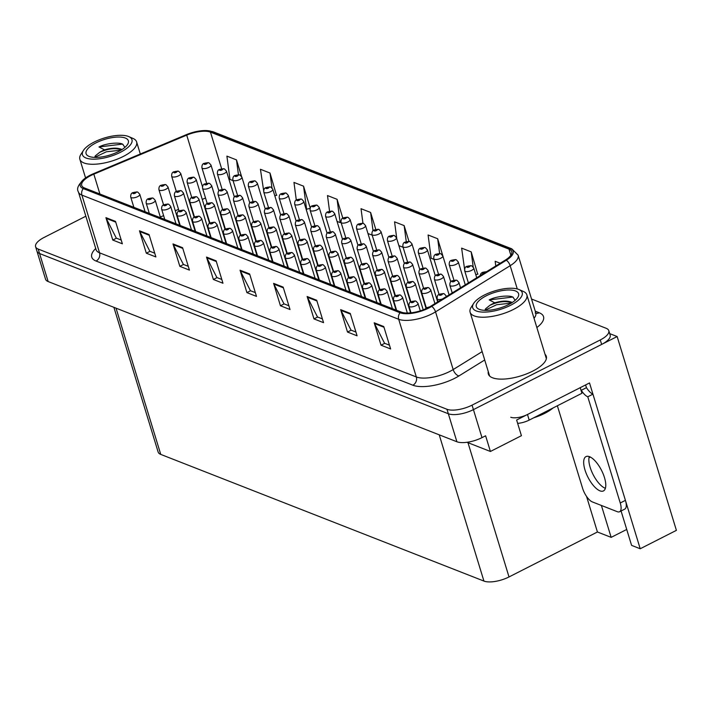 <?xml version="1.0" encoding="UTF-8"?>
<svg xmlns="http://www.w3.org/2000/svg" width="712" height="712" viewBox="0 0 712 712"><rect width="100%" height="100%" fill="white"/><g stroke="black" fill="none" stroke-linecap="round" stroke-linejoin="round"><path stroke-width="1.07" d="M466.983 442.294L490.408 451.47L521.424 435.7L516.627 420.018L589.518 382.949L640.213 548.756L631.588 545.374L621.078 510.985M85.832 216.217L44.135 237.425A18.939 7.067 -17 0 0 35.6 246.717L45.532 279.202A18.939 7.067 -17 0 0 48.14 281.552L456.899 441.76A18.939 7.067 -17 0 0 481.988 437.631L485.611 435.788L490.408 451.47M48.14 281.552L39.569 253.543A18.939 7.067 -17 0 1 36.971 251.194A18.939 7.067 -17 0 0 39.569 253.543L448.338 413.752A18.939 7.067 -17 0 0 473.427 409.623L617.144 336.536L609.703 333.625M617.144 336.536L676.4 530.351L640.213 548.756M601.4 505.458L611.154 537.364L597.421 531.989L509.018 576.942A18.939 7.067 163 0 1 483.929 581.072L160.752 454.407A18.939 7.067 163 0 1 158.144 452.058L113.893 307.326M597.421 531.989L586.554 496.442M626.72 529.452L611.154 537.364M488.272 371.637A30.304 11.303 -17 0 0 488.343 374.014A30.304 11.303 -17 0 0 532.647 371.166A30.304 11.303 -17 0 0 546.3 356.294A30.304 11.303 -17 0 0 545.027 354.291M428.046 307.726A20.203 7.538 163 0 1 401.283 312.132L84.488 187.968A20.203 7.538 163 0 1 81.711 185.458A20.203 7.538 163 0 1 93.842 174.155L186.713 135.138A20.203 7.538 163 0 1 210.449 132.129L509 249.138A20.203 7.538 163 0 1 511.777 251.648A20.203 7.538 163 0 1 505.387 260.04L430.769 306.204A20.203 7.538 163 0 1 428.046 307.726M428.802 308.02A21.689 8.09 -17 0 0 431.721 306.382L506.348 260.218A21.689 8.09 -17 0 0 510.219 248.524L211.669 131.506A21.689 8.09 -17 0 0 203.507 130.581A21.689 8.09 -17 0 0 186.179 134.737L93.316 173.755A21.689 8.09 -17 0 0 87.505 176.674A21.689 8.09 -17 0 0 83.268 188.591L400.064 312.746A21.689 8.09 -17 0 0 428.802 308.02M35.6 246.717A18.939 7.067 -17 0 0 38.199 249.067L39.569 253.543L448.338 413.752A18.939 7.067 -17 0 0 473.427 409.623L601.64 344.421A18.939 7.067 -17 0 0 610.166 335.13L608.796 330.653A18.939 7.067 -17 0 0 606.197 328.303L531.544 299.04M121.218 240.051L116.314 238.128L106.23 218.397A5.046 4.236 -68.6 0 1 105.937 217.65L112.781 240.06L122.366 243.807L115.513 221.405L105.937 217.65M116.456 238.191L112.781 240.06M154.744 253.196L149.84 251.274L139.766 231.533A5.046 4.236 -68.6 0 1 139.463 230.795L146.316 253.196L155.892 256.952L149.048 234.542L139.463 230.795M149.992 251.327L146.316 253.196M188.28 266.332L183.376 264.41L173.301 244.679A5.046 4.236 -68.6 0 1 172.998 243.931L179.842 266.341L189.428 270.097L182.575 247.687L172.998 243.931M183.518 264.472L179.842 266.341M221.806 279.478L216.911 277.555L206.827 257.824A5.046 4.236 -68.6 0 1 206.525 257.077L213.377 279.478L222.963 283.234L216.11 260.832L206.525 257.077M217.053 277.609L213.377 279.478M389.464 345.187L384.569 343.264L374.485 323.533A5.046 4.236 -68.6 0 1 374.183 322.785L381.036 345.195L390.621 348.951L383.768 326.541L374.183 322.785M384.711 343.326L381.036 345.195M355.938 332.041L351.034 330.128L340.959 310.387A5.046 4.236 -68.6 0 1 340.656 309.64L347.509 332.05L357.086 335.806L350.233 313.396L340.656 309.64M351.176 330.181L347.509 332.05M322.403 318.905L317.499 316.982L307.424 297.251A5.046 4.236 -68.6 0 1 307.121 296.503L313.974 318.905L323.551 322.661L316.707 300.259L307.121 296.503M317.65 317.036L313.974 318.905M288.876 305.76L283.972 303.837L273.889 284.106A5.046 4.236 -68.6 0 1 273.595 283.358L280.439 305.768L290.024 309.524L283.171 287.114L273.595 283.358M284.115 303.899L280.439 305.768M255.341 292.623L250.437 290.701L240.362 270.96A5.046 4.236 -68.6 0 1 240.06 270.213L246.913 292.623L256.489 296.379L249.636 273.969L240.06 270.213M250.588 290.754L246.913 292.623M38.199 249.067L446.967 409.275A18.939 7.067 -17 0 0 472.056 405.137L600.269 339.944A18.939 7.067 -17 0 0 608.796 330.653M310.04 208.438L306.133 209.275M310.218 208.002L303.543 186.17L293.967 182.414L296.299 200.072M276.514 195.302L270.017 173.034L260.432 169.278L263.974 192.747M241.51 176.336L236.482 159.888L226.905 156.133L229.976 179.424L233.055 180.634M408.964 241.377L404.14 225.597L394.564 221.841L396.807 238.867M444.422 261.108L437.675 238.743L428.09 234.987L431.169 258.278L433.991 259.39M477.699 274.147L471.202 251.879L461.625 248.123L464.909 271.503M500.198 263.244L495.152 261.268L495.774 265.985M342.828 218.139L337.079 199.315L327.493 195.56L329.558 211.188M375.785 229.398L370.605 212.452L361.029 208.705L362.951 223.265M367.962 233.509L372.171 235.156M370.605 212.452L373.035 230.804M398.871 245.622L403.081 247.269M404.14 225.597L406.258 241.635M437.675 238.743L439.615 253.454M475.794 274.725L477.983 274.067M471.202 251.879L473.195 266.973M337.052 221.388L340.149 222.607L341.039 222.34M337.079 199.315L340.149 222.607M303.543 186.17L306.623 209.47M274.805 195.809L276.799 195.213M270.017 173.034L271.975 187.897M236.482 159.888L238.44 174.689M486.492 271.726A3.159 2.59 108.4 0 0 485.086 272.02A1.575 0.587 -17 0 0 483.03 272.376A1.575 0.587 -17 0 0 482.398 273.274A1.575 0.587 -17 0 0 484.053 273.239M484.409 272.607L483.501 272.562L485.086 272.02M485.29 272.474A1.575 0.587 -17 0 0 485.148 272.046L484.391 272.634M485.148 272.046A3.159 2.706 -65.3 0 1 486.429 271.77M444.11 293.771A3.159 2.59 108.4 0 0 443.923 293.7A3.159 2.59 108.4 0 0 442.072 293.896A1.575 0.587 -17 0 0 440.016 294.252A1.575 0.587 -17 0 0 439.518 295.222A1.575 0.587 -17 0 0 441.609 294.875A1.575 0.587 -17 0 0 442.143 293.923L440.212 294.75L442.072 293.896M442.143 293.923A3.159 2.706 -65.3 0 1 444.315 293.851L446.202 295.978A4.735 1.762 163 0 1 446.041 296.753M599.949 490.844A19.251 7.61 -117 0 0 603.456 490.924A19.251 7.61 -117 0 0 603.171 473.943A19.251 7.61 -117 0 0 589.5 456.668A19.251 7.61 -117 0 0 585.994 456.597A19.251 7.61 -117 0 0 586.279 473.569A19.251 7.61 -117 0 0 599.949 490.844M605.378 488.307A19.251 7.61 63 0 1 605.12 488.209A19.251 7.61 63 0 1 592.998 474.343A19.251 7.61 63 0 1 589.242 456.579M585.406 385.041A6.31 5.304 -68.6 0 1 586.127 386.545L586.466 387.666A12.629 4.984 -117 0 0 592.945 394.154L587.774 396.78L620.25 502.992A12.629 4.984 63 0 1 619.582 511.741A12.629 4.984 63 0 1 617.286 511.688L592.375 501.924A12.629 4.984 63 0 1 582.567 488.218L557.362 405.778M587.774 396.78A12.629 4.984 63 0 1 581.295 390.301L580.707 389.304M592.945 394.154L625.421 500.358A12.629 4.984 63 0 1 624.753 509.107L619.582 511.741M517.651 423.364A12.629 4.708 -17 0 0 529.194 420.098L581.927 393.282L580.218 387.684L527.485 414.491A12.629 4.708 163 0 1 510.762 417.25M586.466 387.666L581.295 390.301M471.664 265.843A3.159 2.59 108.4 0 0 471.478 265.772A3.159 2.59 108.4 0 0 469.626 265.968A1.575 0.587 -17 0 0 467.57 266.324A1.575 0.587 -17 0 0 467.072 267.294A1.575 0.587 -17 0 0 469.163 266.947A1.575 0.587 -17 0 0 469.697 265.994L467.766 266.822L469.626 265.968M469.697 265.994A3.159 2.706 -65.3 0 1 471.869 265.923L473.756 268.05A4.735 1.762 163 0 1 471.62 270.373A4.735 1.762 163 0 1 464.696 270.818C464.544 268.228 465.31 266.724 466.992 266.306L471.478 265.772M456.205 259.782A3.159 2.59 108.4 0 0 456.018 259.711A3.159 2.59 108.4 0 0 454.167 259.907A1.575 0.587 -17 0 0 452.111 260.263A1.575 0.587 -17 0 0 451.622 261.233A1.575 0.587 -17 0 0 453.713 260.886A1.575 0.587 -17 0 0 454.238 259.933L452.307 260.761L454.167 259.907M454.238 259.933A3.159 2.706 -65.3 0 1 456.419 259.862L458.297 261.989A4.735 1.762 163 0 1 456.161 264.312A4.735 1.762 163 0 1 449.236 264.757C449.094 262.167 449.859 260.663 451.542 260.254L456.018 259.711M440.746 253.721A3.159 2.59 108.4 0 0 440.568 253.65A3.159 2.59 108.4 0 0 438.708 253.846A1.575 0.587 -17 0 0 436.661 254.202A1.575 0.587 -17 0 0 436.162 255.172A1.575 0.587 -17 0 0 438.254 254.834A1.575 0.587 -17 0 0 438.779 253.873L436.848 254.7L438.708 253.846M438.779 253.873A3.159 2.706 -65.3 0 1 440.959 253.81L442.837 255.937A4.735 1.762 163 0 1 440.71 258.26A4.735 1.762 163 0 1 433.786 258.705C433.635 256.106 434.4 254.602 436.082 254.193L440.568 253.65M425.295 247.669A3.159 2.59 108.4 0 0 425.108 247.598A3.159 2.59 108.4 0 0 423.257 247.794A1.575 0.587 -17 0 0 421.201 248.15A1.575 0.587 -17 0 0 420.703 249.12A1.575 0.587 -17 0 0 422.795 248.773A1.575 0.587 -17 0 0 423.328 247.82L421.397 248.648L423.257 247.794M423.328 247.82A3.159 2.706 -65.3 0 1 425.5 247.749L427.387 249.876A4.735 1.762 163 0 1 425.251 252.199A4.735 1.762 163 0 1 418.327 252.644C418.175 250.054 418.941 248.55 420.623 248.132L425.108 247.598M456.855 280.332A3.159 2.59 108.4 0 0 456.668 280.261A3.159 2.59 108.4 0 0 454.817 280.457A1.575 0.587 -17 0 0 452.761 280.813A1.575 0.587 -17 0 0 452.262 281.783A1.575 0.587 -17 0 0 454.354 281.436A1.575 0.587 -17 0 0 454.888 280.483L452.957 281.311L454.817 280.457M454.888 280.483A3.159 2.706 -65.3 0 1 457.059 280.412L458.937 282.539A4.735 1.762 163 0 1 456.81 284.862A4.735 1.762 163 0 1 449.886 285.307C449.735 282.717 450.5 281.213 452.182 280.795L456.668 280.261M441.395 274.271A3.159 2.59 108.4 0 0 441.209 274.2A3.159 2.59 108.4 0 0 439.357 274.396A1.575 0.587 -17 0 0 437.302 274.752A1.575 0.587 -17 0 0 436.812 275.722A1.575 0.587 -17 0 0 438.904 275.384A1.575 0.587 -17 0 0 439.429 274.423L437.497 275.25L439.357 274.396M439.429 274.423A3.159 2.706 -65.3 0 1 441.6 274.36L443.487 276.487A4.735 1.762 163 0 1 441.351 278.81A4.735 1.762 163 0 1 434.427 279.255C434.276 276.657 435.05 275.152 436.732 274.743L441.209 274.2M425.936 268.219A3.159 2.59 108.4 0 0 425.749 268.148A3.159 2.59 108.4 0 0 423.898 268.335A1.575 0.587 -17 0 0 421.842 268.7A1.575 0.587 -17 0 0 421.353 269.67A1.575 0.587 -17 0 0 423.444 269.323A1.575 0.587 -17 0 0 423.969 268.362L422.038 269.189L423.898 268.335M423.969 268.362A3.159 2.706 -65.3 0 1 426.15 268.299L428.028 270.427A4.735 1.762 163 0 1 425.892 272.749A4.735 1.762 163 0 1 418.976 273.194C418.825 270.596 419.591 269.091 421.273 268.682L425.749 268.148M410.486 262.158A3.159 2.59 108.4 0 0 410.299 262.087A3.159 2.59 108.4 0 0 408.448 262.283A1.575 0.587 -17 0 0 406.392 262.639A1.575 0.587 -17 0 0 405.893 263.609A1.575 0.587 -17 0 0 407.985 263.262A1.575 0.587 -17 0 0 408.51 262.31L406.588 263.137L408.448 262.283M408.51 262.31A3.159 2.706 -65.3 0 1 410.69 262.238L412.568 264.366A4.735 1.762 163 0 1 410.441 266.688A4.735 1.762 163 0 1 403.517 267.133C403.366 264.544 404.131 263.04 405.813 262.621L410.299 262.087M428.651 287.71A3.159 2.59 108.4 0 0 428.464 287.639A3.159 2.59 108.4 0 0 426.613 287.835A1.575 0.587 -17 0 0 424.557 288.191A1.575 0.587 -17 0 0 424.067 289.161A1.575 0.587 -17 0 0 426.159 288.823A1.575 0.587 -17 0 0 426.684 287.862L424.752 288.689L426.613 287.835M426.684 287.862A3.159 2.706 -65.3 0 1 428.864 287.799L430.742 289.926A4.735 1.762 163 0 1 428.606 292.249A4.735 1.762 163 0 1 421.682 292.694C421.54 290.096 422.305 288.591 423.987 288.182L428.464 287.639M413.191 281.658A3.159 2.59 108.4 0 0 413.013 281.587A3.159 2.59 108.4 0 0 411.153 281.774A1.575 0.587 -17 0 0 409.106 282.139A1.575 0.587 -17 0 0 408.608 283.109A1.575 0.587 -17 0 0 410.699 282.762A1.575 0.587 -17 0 0 411.225 281.81L409.293 282.628L411.153 281.774M411.225 281.81A3.159 2.706 -65.3 0 1 413.405 281.738L415.283 283.865A4.735 1.762 163 0 1 413.156 286.188A4.735 1.762 163 0 1 406.232 286.633C406.08 284.035 406.846 282.539 408.528 282.121L413.013 281.587M397.741 275.597A3.159 2.59 108.4 0 0 397.554 275.526A3.159 2.59 108.4 0 0 395.703 275.722A1.575 0.587 -17 0 0 393.647 276.078A1.575 0.587 -17 0 0 393.149 277.048A1.575 0.587 -17 0 0 395.24 276.701A1.575 0.587 -17 0 0 395.774 275.749L393.843 276.576L395.703 275.722M395.774 275.749A3.159 2.706 -65.3 0 1 397.946 275.678L399.832 277.805A4.735 1.762 163 0 1 397.697 280.127A4.735 1.762 163 0 1 390.772 280.572C390.621 277.983 391.386 276.478 393.068 276.06L397.554 275.526M382.282 269.537A3.159 2.59 108.4 0 0 382.095 269.465A3.159 2.59 108.4 0 0 380.244 269.661A1.575 0.587 -17 0 0 378.188 270.017A1.575 0.587 -17 0 0 377.698 270.987A1.575 0.587 -17 0 0 379.79 270.649A1.575 0.587 -17 0 0 380.315 269.688L378.383 270.515L380.244 269.661M380.315 269.688A3.159 2.706 -65.3 0 1 382.486 269.625L384.373 271.753A4.735 1.762 163 0 1 382.237 274.075A4.735 1.762 163 0 1 375.313 274.52C375.171 271.922 375.936 270.418 377.618 270.008L382.095 269.465M512.213 302.511L511.848 302.306C507.522 300.562 501.844 300.74 494.796 302.822L489.224 299.912C496.709 295.961 510.068 295.106 512.934 297.189L513.236 297.269M511.981 302.76C505.476 300.66 498.097 301.523 489.856 305.341A14.516 5.42 163 0 1 494.796 302.822M511.216 302.413L511.892 302.716M484.365 295.044A25.881 9.656 163 0 1 518.986 289.535A25.881 9.656 163 0 1 510.548 305.306A25.881 9.656 163 0 1 482.202 312.07A25.881 9.656 163 0 1 473.658 303.392A25.881 9.656 163 0 1 484.365 295.044M522.777 291.181A29.673 11.072 163 0 1 523.16 291.341A29.673 11.072 163 0 1 526.862 294.866A29.673 11.072 163 0 1 513.494 309.417A29.673 11.072 163 0 1 474.183 315.897A29.673 11.072 163 0 1 470.107 312.212A29.673 11.072 163 0 1 471.202 307.228L473.658 303.392M515.55 290.977A22.099 8.241 163 0 1 517.775 297.429A22.099 8.241 163 0 1 500.144 307.976A22.099 8.241 163 0 1 479.363 309.382A22.099 8.241 163 0 1 479.078 309.266A22.099 8.241 163 0 1 486.518 295.676A22.099 8.241 163 0 1 515.55 290.977M489.856 305.341L485.531 308.83L484.908 310.352M515.185 300.295L512.934 297.189M511.287 303.089L496.62 304.736L484.908 310.316M512.684 297.064L489.224 299.912M533.84 417.739A28.409 10.6 -17 0 0 553.019 407.985M121.966 149.565L121.601 149.36C117.275 147.615 111.597 147.785 104.557 149.876L98.977 146.966C106.462 143.014 119.821 142.16 122.695 144.242L122.998 144.322M121.734 149.814C115.228 147.713 107.85 148.577 99.609 152.395A14.516 5.42 163 0 1 104.557 149.876M120.969 149.467L121.645 149.769M94.118 142.097A25.881 9.656 163 0 1 128.739 136.588A25.881 9.656 163 0 1 120.301 152.359A25.881 9.656 163 0 1 91.955 159.123A25.881 9.656 163 0 1 83.411 150.446A25.881 9.656 163 0 1 94.118 142.097M132.539 138.235A29.673 11.072 163 0 1 132.922 138.395A29.673 11.072 163 0 1 136.615 141.91A29.673 11.072 163 0 1 123.247 156.471A29.673 11.072 163 0 1 83.945 162.95A29.673 11.072 163 0 1 79.86 159.266A29.673 11.072 163 0 1 80.954 154.281L83.411 150.446M125.303 138.03A22.099 8.241 163 0 1 127.528 144.483A22.099 8.241 163 0 1 109.897 155.029A22.099 8.241 163 0 1 89.116 156.426A22.099 8.241 163 0 1 88.831 156.311A22.099 8.241 163 0 1 96.271 142.729A22.099 8.241 163 0 1 125.303 138.03M99.609 152.395L95.292 155.875L94.66 157.405M124.938 147.348L122.695 144.242M121.04 150.143L106.373 151.79L94.669 157.361M122.446 144.118L98.977 146.966M415.906 301.149A3.159 2.59 108.4 0 0 415.719 301.078A3.159 2.59 108.4 0 0 413.868 301.274A1.575 0.587 -17 0 0 411.812 301.63A1.575 0.587 -17 0 0 411.322 302.6A1.575 0.587 -17 0 0 413.414 302.262A1.575 0.587 -17 0 0 413.939 301.301L412.008 302.128L413.868 301.274M413.939 301.301A3.159 2.706 -65.3 0 1 416.12 301.238L417.997 303.365A4.735 1.762 163 0 1 415.861 305.688A4.735 1.762 163 0 1 408.946 306.133C408.795 303.535 409.56 302.03 411.242 301.621L415.719 301.078M400.455 295.097A3.159 2.59 108.4 0 0 400.269 295.026A3.159 2.59 108.4 0 0 398.417 295.213A1.575 0.587 -17 0 0 396.362 295.578A1.575 0.587 -17 0 0 395.863 296.548A1.575 0.587 -17 0 0 397.955 296.201A1.575 0.587 -17 0 0 398.48 295.249L396.557 296.076L398.417 295.213M398.48 295.249A3.159 2.706 -65.3 0 1 400.66 295.177L402.538 297.305A4.735 1.762 163 0 1 400.411 299.627A4.735 1.762 163 0 1 393.487 300.072C393.335 297.483 394.101 295.978 395.783 295.56L400.269 295.026M384.996 289.036A3.159 2.59 108.4 0 0 384.809 288.965A3.159 2.59 108.4 0 0 382.958 289.161A1.575 0.587 -17 0 0 380.902 289.517A1.575 0.587 -17 0 0 380.413 290.487A1.575 0.587 -17 0 0 382.495 290.14A1.575 0.587 -17 0 0 383.029 289.188L381.098 290.015L382.958 289.161M383.029 289.188A3.159 2.706 -65.3 0 1 385.201 289.117L387.088 291.244A4.735 1.762 163 0 1 384.952 293.567A4.735 1.762 163 0 1 378.028 294.012C377.876 291.422 378.651 289.918 380.333 289.508L384.809 288.965M369.537 282.976A3.159 2.59 108.4 0 0 369.35 282.904A3.159 2.59 108.4 0 0 367.499 283.1A1.575 0.587 -17 0 0 365.443 283.456A1.575 0.587 -17 0 0 364.953 284.426A1.575 0.587 -17 0 0 367.045 284.088A1.575 0.587 -17 0 0 367.57 283.127L365.639 283.954L367.499 283.1M367.57 283.127A3.159 2.706 -65.3 0 1 369.75 283.065L371.628 285.192A4.735 1.762 163 0 1 369.492 287.514A4.735 1.762 163 0 1 362.577 287.959C362.426 285.361 363.191 283.857 364.873 283.447L369.35 282.904M354.087 276.923A3.159 2.59 108.4 0 0 353.9 276.852A3.159 2.59 108.4 0 0 352.048 277.039A1.575 0.587 -17 0 0 349.993 277.404A1.575 0.587 -17 0 0 349.494 278.374A1.575 0.587 -17 0 0 351.586 278.027A1.575 0.587 -17 0 0 352.111 277.075L350.188 277.903L352.048 277.039M352.111 277.075A3.159 2.706 -65.3 0 1 354.291 277.004L356.169 279.131A4.735 1.762 163 0 1 354.042 281.454A4.735 1.762 163 0 1 347.118 281.899C346.967 279.309 347.732 277.805 349.414 277.386L353.9 276.852M338.627 270.863A3.159 2.59 108.4 0 0 338.44 270.791A3.159 2.59 108.4 0 0 336.589 270.987A1.575 0.587 -17 0 0 334.533 271.343A1.575 0.587 -17 0 0 334.044 272.313A1.575 0.587 -17 0 0 336.126 271.966A1.575 0.587 -17 0 0 336.66 271.014L334.729 271.842L336.589 270.987M336.66 271.014A3.159 2.706 -65.3 0 1 338.832 270.943L340.719 273.07A4.735 1.762 163 0 1 338.583 275.393A4.735 1.762 163 0 1 331.659 275.838C331.507 273.248 332.273 271.744 333.955 271.334L338.44 270.791M323.168 264.802A3.159 2.59 108.4 0 0 322.981 264.731A3.159 2.59 108.4 0 0 321.13 264.926A1.575 0.587 -17 0 0 319.074 265.282A1.575 0.587 -17 0 0 318.584 266.252A1.575 0.587 -17 0 0 320.676 265.914A1.575 0.587 -17 0 0 321.201 264.953L319.27 265.781L321.13 264.926M321.201 264.953A3.159 2.706 -65.3 0 1 323.382 264.891L325.259 267.018A4.735 1.762 163 0 1 323.123 269.341A4.735 1.762 163 0 1 316.199 269.786C316.057 267.187 316.822 265.683 318.504 265.273L322.981 264.731M307.709 258.75A3.159 2.59 108.4 0 0 307.531 258.678A3.159 2.59 108.4 0 0 305.679 258.874A1.575 0.587 -17 0 0 303.623 259.23A1.575 0.587 -17 0 0 303.125 260.2A1.575 0.587 -17 0 0 305.217 259.853A1.575 0.587 -17 0 0 305.742 258.901L303.819 259.729L305.679 258.874M305.742 258.901A3.159 2.706 -65.3 0 1 307.922 258.83L309.8 260.957A4.735 1.762 163 0 1 307.673 263.28A4.735 1.762 163 0 1 300.749 263.725C300.598 261.135 301.363 259.631 303.045 259.212L307.531 258.678M292.258 252.689A3.159 2.59 108.4 0 0 292.071 252.618A3.159 2.59 108.4 0 0 290.22 252.813A1.575 0.587 -17 0 0 288.164 253.169A1.575 0.587 -17 0 0 287.666 254.14A1.575 0.587 -17 0 0 289.757 253.792A1.575 0.587 -17 0 0 290.291 252.84L288.36 253.668L290.22 252.813M290.291 252.84A3.159 2.706 -65.3 0 1 292.463 252.769L294.35 254.896A4.735 1.762 163 0 1 292.214 257.219A4.735 1.762 163 0 1 285.29 257.664C285.138 255.074 285.904 253.57 287.586 253.16L292.071 252.618M276.799 246.628A3.159 2.59 108.4 0 0 276.612 246.557A3.159 2.59 108.4 0 0 274.761 246.752A1.575 0.587 -17 0 0 272.705 247.108A1.575 0.587 -17 0 0 272.215 248.079A1.575 0.587 -17 0 0 274.307 247.74A1.575 0.587 -17 0 0 274.832 246.779L272.901 247.607L274.761 246.752M274.832 246.779A3.159 2.706 -65.3 0 1 277.012 246.717L278.89 248.844A4.735 1.762 163 0 1 276.754 251.167A4.735 1.762 163 0 1 269.83 251.612C269.688 249.013 270.453 247.509 272.135 247.1L276.612 246.557M261.34 240.576A3.159 2.59 108.4 0 0 261.162 240.505A3.159 2.59 108.4 0 0 259.302 240.701A1.575 0.587 -17 0 0 257.255 241.057A1.575 0.587 -17 0 0 256.756 242.027A1.575 0.587 -17 0 0 258.848 241.68A1.575 0.587 -17 0 0 259.373 240.727L257.441 241.555L259.302 240.701M259.373 240.727A3.159 2.706 -65.3 0 1 261.553 240.656L263.431 242.783A4.735 1.762 163 0 1 261.304 245.106A4.735 1.762 163 0 1 254.38 245.551C254.228 242.961 254.994 241.457 256.676 241.039L261.162 240.505M245.889 234.515A3.159 2.59 108.4 0 0 245.702 234.444A3.159 2.59 108.4 0 0 243.851 234.64A1.575 0.587 -17 0 0 241.795 234.996A1.575 0.587 -17 0 0 241.297 235.966A1.575 0.587 -17 0 0 243.388 235.619A1.575 0.587 -17 0 0 243.922 234.666L241.991 235.494L243.851 234.64M243.922 234.666A3.159 2.706 -65.3 0 1 246.094 234.595L247.981 236.722A4.735 1.762 163 0 1 245.845 239.045A4.735 1.762 163 0 1 238.921 239.49C238.769 236.9 239.535 235.396 241.217 234.987L245.702 234.444M230.43 228.454A3.159 2.59 108.4 0 0 230.243 228.383A3.159 2.59 108.4 0 0 228.392 228.579A1.575 0.587 -17 0 0 226.336 228.935A1.575 0.587 -17 0 0 225.846 229.905A1.575 0.587 -17 0 0 227.938 229.567A1.575 0.587 -17 0 0 228.463 228.605L226.532 229.433L228.392 228.579M228.463 228.605A3.159 2.706 -65.3 0 1 230.635 228.543L232.521 230.67A4.735 1.762 163 0 1 230.385 232.993A4.735 1.762 163 0 1 223.461 233.438C223.319 230.839 224.084 229.335 225.766 228.926L230.243 228.383M214.971 222.402A3.159 2.59 108.4 0 0 214.793 222.331A3.159 2.59 108.4 0 0 212.933 222.527A1.575 0.587 -17 0 0 210.885 222.883A1.575 0.587 -17 0 0 210.387 223.853A1.575 0.587 -17 0 0 212.479 223.506A1.575 0.587 -17 0 0 213.004 222.553L211.072 223.381L212.933 222.527M213.004 222.553A3.159 2.706 -65.3 0 1 215.184 222.482L217.062 224.609A4.735 1.762 163 0 1 214.935 226.932A4.735 1.762 163 0 1 208.011 227.377C207.86 224.787 208.625 223.283 210.307 222.865L214.793 222.331M199.52 216.341A3.159 2.59 108.4 0 0 199.333 216.27A3.159 2.59 108.4 0 0 197.482 216.466A1.575 0.587 -17 0 0 195.426 216.822A1.575 0.587 -17 0 0 194.928 217.792A1.575 0.587 -17 0 0 197.019 217.445A1.575 0.587 -17 0 0 197.553 216.493L195.622 217.32L197.482 216.466M197.553 216.493A3.159 2.706 -65.3 0 1 199.725 216.421L201.612 218.548A4.735 1.762 163 0 1 199.476 220.871A4.735 1.762 163 0 1 192.552 221.316C192.4 218.726 193.166 217.222 194.848 216.813L199.333 216.27M184.061 210.28A3.159 2.59 108.4 0 0 183.874 210.209A3.159 2.59 108.4 0 0 182.023 210.405A1.575 0.587 -17 0 0 179.967 210.761A1.575 0.587 -17 0 0 179.477 211.731A1.575 0.587 -17 0 0 181.569 211.393A1.575 0.587 -17 0 0 182.094 210.432L180.163 211.259L182.023 210.405M182.094 210.432A3.159 2.706 -65.3 0 1 184.266 210.369L186.152 212.496A4.735 1.762 163 0 1 184.016 214.819A4.735 1.762 163 0 1 177.092 215.264C176.95 212.665 177.715 211.161 179.397 210.752L183.874 210.209M168.602 204.228A3.159 2.59 108.4 0 0 168.415 204.157A3.159 2.59 108.4 0 0 166.564 204.353A1.575 0.587 -17 0 0 164.508 204.709A1.575 0.587 -17 0 0 164.018 205.679A1.575 0.587 -17 0 0 166.11 205.332A1.575 0.587 -17 0 0 166.635 204.38L164.703 205.207L166.564 204.353M166.635 204.38A3.159 2.706 -65.3 0 1 168.815 204.308L170.693 206.435A4.735 1.762 163 0 1 168.566 208.758A4.735 1.762 163 0 1 161.642 209.203C161.49 206.614 162.256 205.109 163.938 204.691L168.415 204.157M153.151 198.167A3.159 2.59 108.4 0 0 152.964 198.096A3.159 2.59 108.4 0 0 151.113 198.292A1.575 0.587 -17 0 0 149.057 198.648A1.575 0.587 -17 0 0 148.559 199.618A1.575 0.587 -17 0 0 150.65 199.271A1.575 0.587 -17 0 0 151.175 198.319L149.253 199.146L151.113 198.292M151.175 198.319A3.159 2.706 -65.3 0 1 153.356 198.256L155.234 200.375A4.735 1.762 163 0 1 153.107 202.697A4.735 1.762 163 0 1 146.183 203.143C146.031 200.553 146.797 199.049 148.479 198.639L152.964 198.096M137.692 192.107A3.159 2.59 108.4 0 0 137.505 192.035A3.159 2.59 108.4 0 0 135.654 192.231A1.575 0.587 -17 0 0 133.598 192.587A1.575 0.587 -17 0 0 133.108 193.557A1.575 0.587 -17 0 0 135.2 193.219A1.575 0.587 -17 0 0 135.725 192.258L133.794 193.085L135.654 192.231M135.725 192.258A3.159 2.706 -65.3 0 1 137.897 192.195L139.783 194.323A4.735 1.762 163 0 1 137.647 196.645A4.735 1.762 163 0 1 130.723 197.09C130.572 194.492 131.346 192.988 133.028 192.578L137.505 192.035M409.836 241.608A3.159 2.59 108.4 0 0 409.649 241.537A3.159 2.59 108.4 0 0 407.798 241.733A1.575 0.587 -17 0 0 405.742 242.089A1.575 0.587 -17 0 0 405.253 243.059A1.575 0.587 -17 0 0 407.344 242.712A1.575 0.587 -17 0 0 407.869 241.76L405.938 242.587L407.798 241.733M407.869 241.76A3.159 2.706 -65.3 0 1 410.041 241.688L411.928 243.815A4.735 1.762 163 0 1 409.792 246.138A4.735 1.762 163 0 1 402.867 246.583C402.725 243.993 403.49 242.489 405.173 242.08L409.649 241.537M394.377 235.547A3.159 2.59 108.4 0 0 394.199 235.476A3.159 2.59 108.4 0 0 392.339 235.672A1.575 0.587 -17 0 0 390.292 236.028A1.575 0.587 -17 0 0 389.793 236.998A1.575 0.587 -17 0 0 391.885 236.66A1.575 0.587 -17 0 0 392.41 235.699L390.479 236.526L392.339 235.672M392.41 235.699A3.159 2.706 -65.3 0 1 394.59 235.636L396.468 237.763A4.735 1.762 163 0 1 394.341 240.086A4.735 1.762 163 0 1 387.417 240.531C387.266 237.933 388.031 236.428 389.713 236.019L394.199 235.476M378.926 229.495A3.159 2.59 108.4 0 0 378.74 229.424A3.159 2.59 108.4 0 0 376.888 229.62A1.575 0.587 -17 0 0 374.832 229.976A1.575 0.587 -17 0 0 374.334 230.946A1.575 0.587 -17 0 0 376.425 230.599A1.575 0.587 -17 0 0 376.959 229.647L375.028 230.474L376.888 229.62M376.959 229.647A3.159 2.706 -65.3 0 1 379.131 229.576L381.018 231.703A4.735 1.762 163 0 1 378.882 234.025A4.735 1.762 163 0 1 371.958 234.47C371.806 231.881 372.572 230.377 374.254 229.958L378.74 229.424M363.467 223.435A3.159 2.59 108.4 0 0 363.28 223.363A3.159 2.59 108.4 0 0 361.429 223.559A1.575 0.587 -17 0 0 359.373 223.915A1.575 0.587 -17 0 0 358.884 224.885A1.575 0.587 -17 0 0 360.975 224.538A1.575 0.587 -17 0 0 361.5 223.586L359.569 224.413L361.429 223.559M361.5 223.586A3.159 2.706 -65.3 0 1 363.672 223.515L365.559 225.642A4.735 1.762 163 0 1 363.423 227.965A4.735 1.762 163 0 1 356.498 228.41C356.356 225.82 357.121 224.316 358.803 223.906L363.28 223.363M348.008 217.374A3.159 2.59 108.4 0 0 347.821 217.302A3.159 2.59 108.4 0 0 345.97 217.498A1.575 0.587 -17 0 0 343.914 217.854A1.575 0.587 -17 0 0 343.424 218.824A1.575 0.587 -17 0 0 345.516 218.486A1.575 0.587 -17 0 0 346.041 217.525L344.11 218.353L345.97 217.498M346.041 217.525A3.159 2.706 -65.3 0 1 348.221 217.463L350.099 219.59A4.735 1.762 163 0 1 347.972 221.913A4.735 1.762 163 0 1 341.048 222.358C340.897 219.759 341.662 218.255 343.344 217.845L347.821 217.302M332.557 211.322A3.159 2.59 108.4 0 0 332.37 211.25A3.159 2.59 108.4 0 0 330.519 211.446A1.575 0.587 -17 0 0 328.463 211.802A1.575 0.587 -17 0 0 327.965 212.772A1.575 0.587 -17 0 0 330.057 212.425A1.575 0.587 -17 0 0 330.582 211.473L328.659 212.301L330.519 211.446M330.582 211.473A3.159 2.706 -65.3 0 1 332.762 211.402L334.64 213.529A4.735 1.762 163 0 1 332.513 215.852A4.735 1.762 163 0 1 325.589 216.297C325.437 213.707 326.203 212.203 327.885 211.784L332.37 211.25M317.098 205.261A3.159 2.59 108.4 0 0 316.911 205.19A3.159 2.59 108.4 0 0 315.06 205.385A1.575 0.587 -17 0 0 313.004 205.741A1.575 0.587 -17 0 0 312.515 206.711A1.575 0.587 -17 0 0 314.606 206.364A1.575 0.587 -17 0 0 315.131 205.412L313.2 206.24L315.06 205.385M315.131 205.412A3.159 2.706 -65.3 0 1 317.303 205.35L319.19 207.468A4.735 1.762 163 0 1 317.054 209.791A4.735 1.762 163 0 1 310.129 210.236C309.978 207.646 310.752 206.142 312.435 205.732L316.911 205.19M301.639 199.2A3.159 2.59 108.4 0 0 301.452 199.129A3.159 2.59 108.4 0 0 299.601 199.324A1.575 0.587 -17 0 0 297.545 199.68A1.575 0.587 -17 0 0 297.055 200.65A1.575 0.587 -17 0 0 299.147 200.312A1.575 0.587 -17 0 0 299.672 199.351L297.741 200.179L299.601 199.324M299.672 199.351A3.159 2.706 -65.3 0 1 301.852 199.289L303.73 201.416A4.735 1.762 163 0 1 301.594 203.739A4.735 1.762 163 0 1 294.679 204.184C294.528 201.585 295.293 200.081 296.975 199.672L301.452 199.129M286.188 193.148A3.159 2.59 108.4 0 0 286.002 193.077A3.159 2.59 108.4 0 0 284.15 193.272A1.575 0.587 -17 0 0 282.094 193.628A1.575 0.587 -17 0 0 281.596 194.599A1.575 0.587 -17 0 0 283.688 194.251A1.575 0.587 -17 0 0 284.213 193.299L282.29 194.127L284.15 193.272M284.213 193.299A3.159 2.706 -65.3 0 1 286.393 193.228L288.271 195.355A4.735 1.762 163 0 1 286.144 197.678A4.735 1.762 163 0 1 279.22 198.123C279.068 195.533 279.834 194.029 281.516 193.611L286.002 193.077M395.026 256.098A3.159 2.59 108.4 0 0 394.84 256.026A3.159 2.59 108.4 0 0 392.988 256.222A1.575 0.587 -17 0 0 390.933 256.578A1.575 0.587 -17 0 0 390.443 257.548A1.575 0.587 -17 0 0 392.526 257.21A1.575 0.587 -17 0 0 393.06 256.249L391.128 257.077L392.988 256.222M393.06 256.249A3.159 2.706 -65.3 0 1 395.231 256.187L397.118 258.314A4.735 1.762 163 0 1 394.982 260.637A4.735 1.762 163 0 1 388.058 261.082C387.907 258.483 388.681 256.979 390.363 256.569L394.84 256.026M379.567 250.046A3.159 2.59 108.4 0 0 379.38 249.974A3.159 2.59 108.4 0 0 377.529 250.161A1.575 0.587 -17 0 0 375.473 250.526A1.575 0.587 -17 0 0 374.984 251.496A1.575 0.587 -17 0 0 377.075 251.149A1.575 0.587 -17 0 0 377.6 250.188L375.669 251.016L377.529 250.161M377.6 250.188A3.159 2.706 -65.3 0 1 379.781 250.126L381.659 252.253A4.735 1.762 163 0 1 379.523 254.576A4.735 1.762 163 0 1 372.607 255.021C372.456 252.422 373.222 250.927 374.904 250.508L379.38 249.974M364.117 243.985A3.159 2.59 108.4 0 0 363.93 243.913A3.159 2.59 108.4 0 0 362.079 244.109A1.575 0.587 -17 0 0 360.023 244.465A1.575 0.587 -17 0 0 359.524 245.435A1.575 0.587 -17 0 0 361.616 245.088A1.575 0.587 -17 0 0 362.141 244.136L360.219 244.964L362.079 244.109M362.141 244.136A3.159 2.706 -65.3 0 1 364.322 244.065L366.199 246.192A4.735 1.762 163 0 1 364.072 248.515A4.735 1.762 163 0 1 357.148 248.96C356.997 246.37 357.762 244.866 359.444 244.447L363.93 243.913M348.658 237.924A3.159 2.59 108.4 0 0 348.471 237.852A3.159 2.59 108.4 0 0 346.619 238.048A1.575 0.587 -17 0 0 344.563 238.404A1.575 0.587 -17 0 0 344.065 239.374A1.575 0.587 -17 0 0 346.157 239.036A1.575 0.587 -17 0 0 346.691 238.075L344.759 238.903L346.619 238.048M346.691 238.075A3.159 2.706 -65.3 0 1 348.862 238.013L350.749 240.14A4.735 1.762 163 0 1 348.613 242.463A4.735 1.762 163 0 1 341.689 242.908C341.538 240.309 342.303 238.805 343.985 238.395L348.471 237.852M333.198 231.872A3.159 2.59 108.4 0 0 333.011 231.8A3.159 2.59 108.4 0 0 331.16 231.987A1.575 0.587 -17 0 0 329.104 232.352A1.575 0.587 -17 0 0 328.615 233.322A1.575 0.587 -17 0 0 330.706 232.975A1.575 0.587 -17 0 0 331.231 232.014L329.3 232.842L331.16 231.987M331.231 232.014A3.159 2.706 -65.3 0 1 333.412 231.952L335.29 234.079A4.735 1.762 163 0 1 333.154 236.402A4.735 1.762 163 0 1 326.23 236.847C326.087 234.248 326.853 232.753 328.535 232.335L333.011 231.8M317.739 225.811A3.159 2.59 108.4 0 0 317.561 225.74A3.159 2.59 108.4 0 0 315.701 225.935A1.575 0.587 -17 0 0 313.654 226.291A1.575 0.587 -17 0 0 313.155 227.262A1.575 0.587 -17 0 0 315.247 226.914A1.575 0.587 -17 0 0 315.772 225.962L313.841 226.79L315.701 225.935M315.772 225.962A3.159 2.706 -65.3 0 1 317.952 225.891L319.83 228.018A4.735 1.762 163 0 1 317.703 230.341A4.735 1.762 163 0 1 310.779 230.786C310.628 228.196 311.393 226.692 313.075 226.274L317.561 225.74M302.288 219.75A3.159 2.59 108.4 0 0 302.102 219.679A3.159 2.59 108.4 0 0 300.25 219.875A1.575 0.587 -17 0 0 298.195 220.231A1.575 0.587 -17 0 0 297.696 221.201A1.575 0.587 -17 0 0 299.788 220.862A1.575 0.587 -17 0 0 300.322 219.901L298.39 220.729L300.25 219.875M300.322 219.901A3.159 2.706 -65.3 0 1 302.493 219.839L304.38 221.966A4.735 1.762 163 0 1 302.244 224.289A4.735 1.762 163 0 1 295.32 224.734C295.168 222.135 295.934 220.631 297.616 220.222L302.102 219.679M286.829 213.698A3.159 2.59 108.4 0 0 286.642 213.627A3.159 2.59 108.4 0 0 284.791 213.814A1.575 0.587 -17 0 0 282.735 214.179A1.575 0.587 -17 0 0 282.246 215.149A1.575 0.587 -17 0 0 284.337 214.802A1.575 0.587 -17 0 0 284.862 213.849L282.931 214.668L284.791 213.814M284.862 213.849A3.159 2.706 -65.3 0 1 287.034 213.778L288.921 215.905A4.735 1.762 163 0 1 286.785 218.228A4.735 1.762 163 0 1 279.861 218.673C279.718 216.074 280.483 214.579 282.166 214.161L286.642 213.627M271.37 207.637A3.159 2.59 108.4 0 0 271.192 207.566A3.159 2.59 108.4 0 0 269.332 207.762A1.575 0.587 -17 0 0 267.285 208.118A1.575 0.587 -17 0 0 266.786 209.088A1.575 0.587 -17 0 0 268.878 208.741A1.575 0.587 -17 0 0 269.403 207.788L267.472 208.616L269.332 207.762M269.403 207.788A3.159 2.706 -65.3 0 1 271.583 207.717L273.461 209.844A4.735 1.762 163 0 1 271.334 212.167A4.735 1.762 163 0 1 264.41 212.612C264.259 210.022 265.024 208.518 266.706 208.1L271.192 207.566M255.92 201.576A3.159 2.59 108.4 0 0 255.733 201.505A3.159 2.59 108.4 0 0 253.881 201.701A1.575 0.587 -17 0 0 251.826 202.057A1.575 0.587 -17 0 0 251.327 203.027A1.575 0.587 -17 0 0 253.419 202.689A1.575 0.587 -17 0 0 253.953 201.727L252.021 202.555L253.881 201.701M253.953 201.727A3.159 2.706 -65.3 0 1 256.124 201.665L258.011 203.792A4.735 1.762 163 0 1 255.875 206.115A4.735 1.762 163 0 1 248.951 206.56C248.8 203.961 249.565 202.457 251.247 202.048L255.733 201.505M366.822 263.485A3.159 2.59 108.4 0 0 366.644 263.413A3.159 2.59 108.4 0 0 364.784 263.6A1.575 0.587 -17 0 0 362.737 263.965A1.575 0.587 -17 0 0 362.239 264.935A1.575 0.587 -17 0 0 364.33 264.588A1.575 0.587 -17 0 0 364.856 263.636L362.924 264.464L364.784 263.6M364.856 263.636A3.159 2.706 -65.3 0 1 367.036 263.565L368.914 265.692A4.735 1.762 163 0 1 366.787 268.015A4.735 1.762 163 0 1 359.863 268.46C359.711 265.861 360.477 264.366 362.159 263.947L366.644 263.413M351.372 257.424A3.159 2.59 108.4 0 0 351.185 257.352A3.159 2.59 108.4 0 0 349.334 257.548A1.575 0.587 -17 0 0 347.278 257.904A1.575 0.587 -17 0 0 346.78 258.874A1.575 0.587 -17 0 0 348.871 258.527A1.575 0.587 -17 0 0 349.405 257.575L347.474 258.403L349.334 257.548M349.405 257.575A3.159 2.706 -65.3 0 1 351.577 257.504L353.464 259.631A4.735 1.762 163 0 1 351.327 261.954A4.735 1.762 163 0 1 344.403 262.399C344.252 259.809 345.017 258.305 346.7 257.886L351.185 257.352M335.913 251.363A3.159 2.59 108.4 0 0 335.726 251.292A3.159 2.59 108.4 0 0 333.875 251.487A1.575 0.587 -17 0 0 331.819 251.843A1.575 0.587 -17 0 0 331.329 252.813A1.575 0.587 -17 0 0 333.421 252.475A1.575 0.587 -17 0 0 333.946 251.514L332.014 252.342L333.875 251.487M333.946 251.514A3.159 2.706 -65.3 0 1 336.117 251.452L338.004 253.579A4.735 1.762 163 0 1 335.868 255.902A4.735 1.762 163 0 1 328.944 256.347C328.802 253.748 329.567 252.244 331.249 251.834L335.726 251.292M320.453 245.311A3.159 2.59 108.4 0 0 320.267 245.24A3.159 2.59 108.4 0 0 318.415 245.426A1.575 0.587 -17 0 0 316.359 245.791A1.575 0.587 -17 0 0 315.87 246.761A1.575 0.587 -17 0 0 317.961 246.414A1.575 0.587 -17 0 0 318.487 245.462L316.555 246.29L318.415 245.426M318.487 245.462A3.159 2.706 -65.3 0 1 320.667 245.391L322.545 247.518A4.735 1.762 163 0 1 320.418 249.841A4.735 1.762 163 0 1 313.494 250.286C313.342 247.696 314.108 246.192 315.79 245.773L320.267 245.24M305.003 239.25A3.159 2.59 108.4 0 0 304.816 239.179A3.159 2.59 108.4 0 0 302.965 239.374A1.575 0.587 -17 0 0 300.909 239.73A1.575 0.587 -17 0 0 300.411 240.701A1.575 0.587 -17 0 0 302.502 240.353A1.575 0.587 -17 0 0 303.027 239.401L301.105 240.229L302.965 239.374M303.027 239.401A3.159 2.706 -65.3 0 1 305.208 239.33L307.086 241.457A4.735 1.762 163 0 1 304.958 243.78A4.735 1.762 163 0 1 298.034 244.225C297.883 241.635 298.648 240.131 300.33 239.722L304.816 239.179M289.544 233.189A3.159 2.59 108.4 0 0 289.357 233.118A3.159 2.59 108.4 0 0 287.506 233.313A1.575 0.587 -17 0 0 285.45 233.67A1.575 0.587 -17 0 0 284.96 234.64A1.575 0.587 -17 0 0 287.052 234.301A1.575 0.587 -17 0 0 287.577 233.34L285.645 234.168L287.506 233.313M287.577 233.34A3.159 2.706 -65.3 0 1 289.748 233.278L291.635 235.405A4.735 1.762 163 0 1 289.499 237.728A4.735 1.762 163 0 1 282.575 238.173C282.424 235.574 283.198 234.07 284.88 233.661L289.357 233.118M274.084 227.137A3.159 2.59 108.4 0 0 273.897 227.066A3.159 2.59 108.4 0 0 272.046 227.253A1.575 0.587 -17 0 0 269.99 227.618A1.575 0.587 -17 0 0 269.501 228.588A1.575 0.587 -17 0 0 271.592 228.24A1.575 0.587 -17 0 0 272.118 227.288L270.186 228.116L272.046 227.253M272.118 227.288A3.159 2.706 -65.3 0 1 274.298 227.217L276.176 229.344A4.735 1.762 163 0 1 274.04 231.667A4.735 1.762 163 0 1 267.125 232.112C266.973 229.522 267.739 228.018 269.421 227.6L273.897 227.066M258.634 221.076A3.159 2.59 108.4 0 0 258.447 221.005A3.159 2.59 108.4 0 0 256.596 221.201A1.575 0.587 -17 0 0 254.54 221.557A1.575 0.587 -17 0 0 254.042 222.527A1.575 0.587 -17 0 0 256.133 222.18A1.575 0.587 -17 0 0 256.658 221.227L254.736 222.055L256.596 221.201M256.658 221.227A3.159 2.706 -65.3 0 1 258.839 221.156L260.717 223.283A4.735 1.762 163 0 1 258.589 225.606A4.735 1.762 163 0 1 251.665 226.051C251.514 223.461 252.279 221.957 253.962 221.548L258.447 221.005M243.175 215.015A3.159 2.59 108.4 0 0 242.988 214.944A3.159 2.59 108.4 0 0 241.137 215.14A1.575 0.587 -17 0 0 239.081 215.496A1.575 0.587 -17 0 0 238.591 216.466A1.575 0.587 -17 0 0 240.674 216.128A1.575 0.587 -17 0 0 241.208 215.166L239.277 215.994L241.137 215.14M241.208 215.166A3.159 2.706 -65.3 0 1 243.379 215.104L245.266 217.231A4.735 1.762 163 0 1 243.13 219.554A4.735 1.762 163 0 1 236.206 219.999C236.055 217.4 236.829 215.896 238.502 215.487L242.988 214.944M227.715 208.963A3.159 2.59 108.4 0 0 227.529 208.892A3.159 2.59 108.4 0 0 225.677 209.088A1.575 0.587 -17 0 0 223.621 209.444A1.575 0.587 -17 0 0 223.132 210.414A1.575 0.587 -17 0 0 225.223 210.067A1.575 0.587 -17 0 0 225.749 209.114L223.817 209.942L225.677 209.088M225.749 209.114A3.159 2.706 -65.3 0 1 227.929 209.043L229.807 211.17A4.735 1.762 163 0 1 227.671 213.493A4.735 1.762 163 0 1 220.756 213.938C220.604 211.348 221.37 209.844 223.052 209.426L227.529 208.892M270.729 187.087A3.159 2.59 108.4 0 0 270.542 187.016A3.159 2.59 108.4 0 0 268.691 187.212A1.575 0.587 -17 0 0 266.635 187.567A1.575 0.587 -17 0 0 266.146 188.538A1.575 0.587 -17 0 0 268.228 188.19A1.575 0.587 -17 0 0 268.762 187.238L266.831 188.066L268.691 187.212M268.762 187.238A3.159 2.706 -65.3 0 1 270.934 187.176L272.821 189.294A4.735 1.762 163 0 1 270.685 191.617A4.735 1.762 163 0 1 263.76 192.062C263.609 189.472 264.383 187.968 266.057 187.559L270.542 187.016M255.27 181.026A3.159 2.59 108.4 0 0 255.083 180.955A3.159 2.59 108.4 0 0 253.232 181.151A1.575 0.587 -17 0 0 251.176 181.507A1.575 0.587 -17 0 0 250.686 182.477A1.575 0.587 -17 0 0 252.778 182.139A1.575 0.587 -17 0 0 253.303 181.177L251.372 182.005L253.232 181.151M253.303 181.177A3.159 2.706 -65.3 0 1 255.483 181.115L257.361 183.242A4.735 1.762 163 0 1 255.225 185.565A4.735 1.762 163 0 1 248.31 186.01C248.159 183.411 248.924 181.907 250.606 181.498L255.083 180.955M239.819 174.974A3.159 2.59 108.4 0 0 239.632 174.903A3.159 2.59 108.4 0 0 237.781 175.099A1.575 0.587 -17 0 0 235.725 175.455A1.575 0.587 -17 0 0 235.227 176.425A1.575 0.587 -17 0 0 237.318 176.078A1.575 0.587 -17 0 0 237.844 175.125L235.921 175.953L237.781 175.099M237.844 175.125A3.159 2.706 -65.3 0 1 240.024 175.054L241.902 177.181A4.735 1.762 163 0 1 239.775 179.504A4.735 1.762 163 0 1 232.851 179.949C232.699 177.359 233.465 175.855 235.147 175.437L239.632 174.903M224.36 168.913A3.159 2.59 108.4 0 0 224.173 168.842A3.159 2.59 108.4 0 0 222.322 169.038A1.575 0.587 -17 0 0 220.266 169.394A1.575 0.587 -17 0 0 219.768 170.364A1.575 0.587 -17 0 0 221.859 170.017A1.575 0.587 -17 0 0 222.393 169.064L220.462 169.892L222.322 169.038M222.393 169.064A3.159 2.706 -65.3 0 1 224.565 169.002L226.452 171.12A4.735 1.762 163 0 1 224.316 173.443A4.735 1.762 163 0 1 217.391 173.888C217.24 171.298 218.005 169.794 219.688 169.385L224.173 168.842M208.901 162.852A3.159 2.59 108.4 0 0 208.714 162.781A3.159 2.59 108.4 0 0 206.863 162.977A1.575 0.587 -17 0 0 204.807 163.333A1.575 0.587 -17 0 0 204.317 164.303A1.575 0.587 -17 0 0 206.409 163.965A1.575 0.587 -17 0 0 206.934 163.004L205.003 163.831L206.863 162.977M206.934 163.004A3.159 2.706 -65.3 0 1 209.114 162.941L210.992 165.068A4.735 1.762 163 0 1 208.856 167.391A4.735 1.762 163 0 1 201.932 167.836C201.79 165.237 202.555 163.733 204.237 163.324L208.714 162.781M240.46 195.524A3.159 2.59 108.4 0 0 240.273 195.453A3.159 2.59 108.4 0 0 238.422 195.64A1.575 0.587 -17 0 0 236.366 196.005A1.575 0.587 -17 0 0 235.877 196.975A1.575 0.587 -17 0 0 237.968 196.628A1.575 0.587 -17 0 0 238.493 195.675L236.562 196.503L238.422 195.64M238.493 195.675A3.159 2.706 -65.3 0 1 240.665 195.604L242.552 197.731A4.735 1.762 163 0 1 240.416 200.054A4.735 1.762 163 0 1 233.492 200.499C233.349 197.909 234.115 196.405 235.797 195.987L240.273 195.453M225.001 189.463A3.159 2.59 108.4 0 0 224.814 189.392A3.159 2.59 108.4 0 0 222.963 189.588A1.575 0.587 -17 0 0 220.916 189.944A1.575 0.587 -17 0 0 220.417 190.914A1.575 0.587 -17 0 0 222.509 190.567A1.575 0.587 -17 0 0 223.034 189.615L221.103 190.442L222.963 189.588M223.034 189.615A3.159 2.706 -65.3 0 1 225.215 189.543L227.092 191.67A4.735 1.762 163 0 1 224.965 193.993A4.735 1.762 163 0 1 218.041 194.438C217.89 191.848 218.655 190.344 220.337 189.935L224.814 189.392M209.55 183.402A3.159 2.59 108.4 0 0 209.364 183.331A3.159 2.59 108.4 0 0 207.512 183.527A1.575 0.587 -17 0 0 205.457 183.883A1.575 0.587 -17 0 0 204.958 184.853A1.575 0.587 -17 0 0 207.05 184.515A1.575 0.587 -17 0 0 207.584 183.554L205.652 184.381L207.512 183.527M207.584 183.554A3.159 2.706 -65.3 0 1 209.755 183.491L211.633 185.618A4.735 1.762 163 0 1 209.506 187.941A4.735 1.762 163 0 1 202.582 188.386C202.43 185.787 203.196 184.283 204.878 183.874L209.364 183.331M194.091 177.35A3.159 2.59 108.4 0 0 193.904 177.279A3.159 2.59 108.4 0 0 192.053 177.466A1.575 0.587 -17 0 0 189.997 177.831A1.575 0.587 -17 0 0 189.508 178.801A1.575 0.587 -17 0 0 191.599 178.454A1.575 0.587 -17 0 0 192.124 177.502L190.193 178.329L192.053 177.466M192.124 177.502A3.159 2.706 -65.3 0 1 194.296 177.43L196.183 179.558A4.735 1.762 163 0 1 194.047 181.88A4.735 1.762 163 0 1 187.123 182.325C186.98 179.736 187.745 178.231 189.428 177.813L193.904 177.279M178.632 171.289A3.159 2.59 108.4 0 0 178.445 171.218A3.159 2.59 108.4 0 0 176.594 171.414A1.575 0.587 -17 0 0 174.538 171.77A1.575 0.587 -17 0 0 174.048 172.74A1.575 0.587 -17 0 0 176.14 172.393A1.575 0.587 -17 0 0 176.665 171.441L174.734 172.268L176.594 171.414M176.665 171.441A3.159 2.706 -65.3 0 1 178.845 171.37L180.723 173.497A4.735 1.762 163 0 1 178.587 175.82A4.735 1.762 163 0 1 171.672 176.265C171.521 173.675 172.286 172.171 173.968 171.761L178.445 171.218M212.265 202.902A3.159 2.59 108.4 0 0 212.078 202.831A3.159 2.59 108.4 0 0 210.227 203.027A1.575 0.587 -17 0 0 208.171 203.383A1.575 0.587 -17 0 0 207.673 204.353A1.575 0.587 -17 0 0 209.764 204.006A1.575 0.587 -17 0 0 210.289 203.054L208.367 203.881L210.227 203.027M210.289 203.054A3.159 2.706 -65.3 0 1 212.47 202.982L214.348 205.109A4.735 1.762 163 0 1 212.22 207.432A4.735 1.762 163 0 1 205.296 207.877C205.145 205.287 205.91 203.783 207.593 203.374L212.078 202.831M196.806 196.841A3.159 2.59 108.4 0 0 196.619 196.77A3.159 2.59 108.4 0 0 194.768 196.966A1.575 0.587 -17 0 0 192.712 197.322A1.575 0.587 -17 0 0 192.213 198.292A1.575 0.587 -17 0 0 194.305 197.954A1.575 0.587 -17 0 0 194.839 196.993L192.907 197.82L194.768 196.966M194.839 196.993A3.159 2.706 -65.3 0 1 197.01 196.93L198.897 199.057A4.735 1.762 163 0 1 196.761 201.38A4.735 1.762 163 0 1 189.837 201.825C189.686 199.226 190.451 197.722 192.133 197.313L196.619 196.77M181.346 190.789A3.159 2.59 108.4 0 0 181.16 190.718A3.159 2.59 108.4 0 0 179.308 190.914A1.575 0.587 -17 0 0 177.252 191.27A1.575 0.587 -17 0 0 176.763 192.24A1.575 0.587 -17 0 0 178.854 191.893A1.575 0.587 -17 0 0 179.38 190.941L177.448 191.768L179.308 190.914M179.38 190.941A3.159 2.706 -65.3 0 1 181.56 190.869L183.438 192.996A4.735 1.762 163 0 1 181.302 195.319A4.735 1.762 163 0 1 174.378 195.764C174.235 193.175 175.001 191.67 176.683 191.252L181.16 190.718M165.887 184.728A3.159 2.59 108.4 0 0 165.709 184.657A3.159 2.59 108.4 0 0 163.849 184.853A1.575 0.587 -17 0 0 161.802 185.209A1.575 0.587 -17 0 0 161.304 186.179A1.575 0.587 -17 0 0 163.395 185.832A1.575 0.587 -17 0 0 163.92 184.88L161.989 185.707L163.849 184.853M163.92 184.88A3.159 2.706 -65.3 0 1 166.101 184.809L167.979 186.936A4.735 1.762 163 0 1 165.851 189.258A4.735 1.762 163 0 1 158.927 189.704C158.776 187.114 159.541 185.61 161.224 185.2L165.709 184.657M590.364 457.068L588.975 457.772M481.988 437.631L472.056 405.137M456.899 441.76L446.967 409.275M160.752 454.407L116.038 308.163M483.929 581.072L439.224 434.827M509.018 576.942L467.971 442.686M484.712 359.987L458.937 375.936A31.568 11.775 163 0 1 412.871 385.201L96.076 261.037A6.31 5.304 111.4 0 0 99.538 252.813L416.333 376.968A25.249 9.416 -17 0 0 449.779 371.459A25.249 9.416 -17 0 0 453.179 369.564L482.158 351.63M96.076 261.037A31.568 11.775 163 0 1 95.711 248.524M96.067 249.681A25.249 9.416 -17 0 0 99.538 252.813L81.898 195.115A25.249 9.416 163 0 1 78.427 191.982L96.227 250.117M510.219 248.524A6.31 5.304 111.4 0 1 511.803 248.835L518.14 255.216A25.249 9.416 163 0 1 510.166 265.701L435.539 311.865A25.249 9.416 163 0 1 432.139 313.769A25.249 9.416 163 0 1 398.693 319.279A6.31 5.304 -68.6 0 1 400.064 312.746M431.721 306.382A6.31 3.373 -121.7 0 1 435.539 311.865L453.179 369.564A6.31 3.373 58.3 0 0 458.937 375.936M211.669 131.506A6.31 5.304 -68.6 0 1 213.253 131.818L511.803 248.835M517.277 288.947L510.166 265.701A6.31 3.373 -121.7 0 0 506.348 260.218M83.268 188.591A6.31 5.304 111.4 0 0 81.898 195.115L398.693 319.279L416.333 376.968A6.31 5.304 111.4 0 1 412.871 385.201M535.264 311.206L539.198 312.746A31.568 11.775 163 0 1 536.848 327.538M600.269 339.944L601.64 344.421M534.018 318.291A25.249 9.416 -17 0 0 535.78 312.906L536.118 313.52L535.175 313.022M535.922 313.244A6.31 5.304 111.4 0 0 539.198 312.746M210.449 132.129L221.637 168.726M186.713 135.138L202.493 186.758M93.842 174.155L99.911 194.011M205.528 198.025L202.252 199.405M178.543 209.364L175.259 210.743M163.609 215.638L160.325 217.018M509 249.138L510.869 255.279M206.889 202.475A11.365 2.768 67.2 0 1 206.925 203.766M240.362 270.96L249.859 274.69M273.889 284.106L283.394 287.826M307.424 297.251L316.92 300.971M340.959 310.387L350.455 314.117M374.485 323.533L383.982 327.253M206.827 257.824L216.323 261.544M173.301 244.679L182.797 248.399M139.766 231.533L149.262 235.263M106.23 218.397L115.736 222.117M442.464 298.969A4.735 1.762 163 0 1 437.141 298.746C436.99 296.156 437.755 294.652 439.438 294.234L443.923 293.7M428.9 307.272A1.575 0.587 -17 0 0 427.271 307.691A1.575 0.587 -17 0 0 426.559 308.447M529.194 420.098L527.485 414.491M625.421 500.358L620.25 502.992M203.507 130.581L213.253 131.818M87.505 176.674C79.023 183.037 75.997 188.146 78.427 191.982M518.14 255.216L535.78 312.906M205.368 205.679L204.308 206.133M480.013 275.74L480.983 273.452L482.451 272.367L486.937 271.824M438.04 301.701L437.141 298.746M446.371 296.548L446.202 295.978M424.904 309.168L426.702 307.682L429.541 306.925M468.398 282.922L464.696 270.818M476.728 277.769L473.756 268.05M453.953 280.181L449.236 264.757M465.283 284.845L458.297 261.989M438.494 274.12L433.786 258.705M450.758 281.836L442.837 255.937M423.044 268.068L418.327 252.644M435.299 275.784L427.387 249.876M452.218 292.935L449.886 285.307M460.539 287.782L458.937 282.539M439.073 294.439L434.427 279.255M449.103 294.857L443.487 276.487M423.613 288.387L418.976 273.194M437.666 301.933L428.028 270.427M408.163 282.326L403.517 267.133M425.954 308.127L412.568 264.366M426.328 307.878L421.682 292.694M434.934 303.623L430.742 289.926M410.877 301.826L406.232 286.633M423.222 309.836L415.283 283.865M395.418 295.765L390.772 280.572M410.548 312.871L399.832 277.805M379.959 289.704L375.313 274.52M396.095 310.094L384.373 271.753M518.986 289.535L523.16 291.341M489.616 376.025L470.107 312.212M546.371 358.679L526.862 294.866M128.739 136.588L132.922 138.395M85.565 177.92L79.86 159.266M140.309 154.006L136.615 141.91M410.993 312.826L408.946 306.133M420.285 310.841L417.997 303.365M396.611 310.298L393.487 300.072M407.353 313.031L402.538 297.305M381.16 304.238L378.028 294.012M392.41 308.652L387.088 291.244M365.701 298.186L362.577 287.959M376.951 302.591L371.628 285.192M350.242 292.125L347.118 281.899M361.491 296.53L356.169 279.131M334.782 286.064L331.659 275.838M346.041 290.478L340.719 273.07M319.332 280.012L316.199 269.786M330.582 284.417L325.259 267.018M303.873 273.951L300.749 263.725M315.122 278.356L309.8 260.957M288.413 267.89L285.29 257.664M299.663 272.304L294.35 254.896M272.963 261.838L269.83 251.612M284.213 266.243L278.89 248.844M257.504 255.777L254.38 245.551M268.753 260.183L263.431 242.783M242.044 249.716L238.921 239.49M253.294 254.131L247.981 236.722M226.594 243.664L223.461 233.438M237.844 248.07L232.521 230.67M211.135 237.603L208.011 227.377M222.384 242.018L217.062 224.609M195.675 231.542L192.552 221.316M206.925 235.957L201.612 218.548M180.225 225.49L177.092 215.264M191.475 229.896L186.152 212.496M164.766 219.43L161.642 209.203M176.015 223.844L170.693 206.435M149.306 213.369L146.183 203.143M160.556 217.783L155.234 200.375M133.856 207.317L130.723 197.09M145.106 211.722L139.783 194.323M407.584 262.007L402.867 246.583M419.849 269.723L411.928 243.815M392.125 255.946L387.417 240.531M404.389 263.663L396.468 237.763M376.675 249.894L371.958 234.47M388.93 257.611L381.018 231.703M361.215 243.833L356.498 228.41M373.48 251.55L365.559 225.642M345.756 237.772L341.048 222.358M358.02 245.489L350.099 219.59M330.306 231.72L325.589 216.297M342.561 239.437L334.64 213.529M314.846 225.66L310.129 210.236M327.111 233.376L319.19 207.468M299.387 219.599L294.679 204.184M311.651 227.315L303.73 201.416M283.937 213.547L279.22 198.123M296.192 221.263L288.271 195.355M392.704 276.265L388.058 261.082M410.495 302.066L397.118 258.314M377.244 270.213L372.607 255.021M395.035 296.014L381.659 252.253M361.794 264.152L357.148 248.96M379.585 289.953L366.199 246.192M346.335 258.091L341.689 242.908M364.126 283.901L350.749 240.14M330.875 252.039L326.23 236.847M348.666 277.84L335.29 234.079M315.425 245.978L310.779 230.786M333.216 271.779L319.83 228.018M299.966 239.917L295.32 224.734M317.757 265.727L304.38 221.966M284.506 233.865L279.861 218.673M302.297 259.666L288.921 215.905M269.056 227.804L264.41 212.612M286.847 253.606L273.461 209.844M253.597 221.744L248.951 206.56M271.388 247.553L258.011 203.792M364.5 283.652L359.863 268.46M380.644 304.042L368.914 265.692M349.049 277.591L344.403 262.399M365.185 297.981L353.464 259.631M333.59 271.53L328.944 256.347M349.726 291.92L338.004 253.579M318.13 265.478L313.494 250.286M334.266 285.868L322.545 247.518M302.68 259.417L298.034 244.225M318.816 279.807L307.086 241.457M287.221 253.356L282.575 238.173M303.357 273.746L291.635 235.405M271.762 247.304L267.125 232.112M287.897 267.694L276.176 229.344M256.311 241.243L251.665 226.051M272.447 261.633L260.717 223.283M240.852 235.183L236.206 219.999M256.988 255.572L245.266 217.231M225.393 229.13L220.756 213.938M241.528 249.52L229.807 211.17M268.477 207.486L263.76 192.062M280.742 215.202L272.821 189.294M253.018 201.425L248.31 186.01M265.282 209.141L257.361 183.242M237.568 195.373L232.851 179.949M249.823 203.089L241.902 177.181M222.108 189.312L217.391 173.888M234.373 197.028L226.452 171.12M206.649 183.251L201.932 167.836M218.913 190.967L210.992 165.068M238.137 215.691L233.492 200.499M255.928 241.493L242.552 197.731M222.678 209.631L218.041 194.438M240.469 235.432L227.092 191.67M207.228 203.57L202.582 188.386M225.019 229.38L211.633 185.618M191.768 197.518L187.123 182.325M209.559 223.319L196.183 179.558M176.309 191.457L171.672 176.265M194.1 217.258L180.723 173.497M209.942 223.07L205.296 207.877M226.078 243.46L214.348 205.109M194.483 217.009L189.837 201.825M210.619 237.399L198.897 199.057M179.024 210.957L174.378 195.764M195.159 231.347L183.438 192.996M163.573 204.896L158.927 189.704M179.709 225.286L167.979 186.936"/></g></svg>
